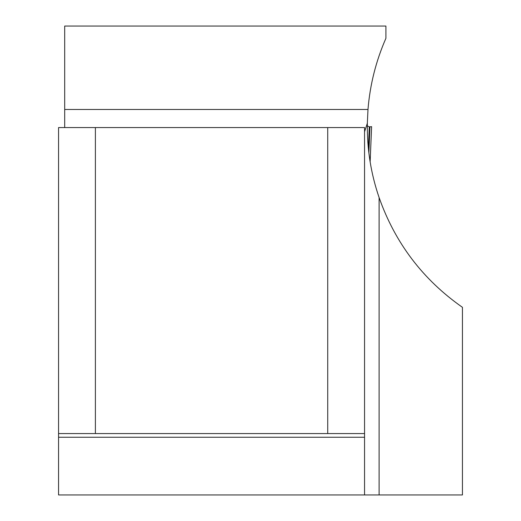 <?xml version="1.0" encoding="UTF-8"?>
<svg xmlns="http://www.w3.org/2000/svg" width="521" height="521" viewBox="0 0 521 521"><rect width="100%" height="100%" fill="white"/><g stroke="black" fill="none" stroke-linecap="round" stroke-linejoin="round"><path stroke-width="0.78" d="M327.722 127.567L58.56 127.567L58.56 433.57L327.722 433.57L327.722 127.567L364.557 127.567L364.557 433.57L327.722 433.57M364.557 131.8L367.344 123.184L367.989 109.482C369.982 84.76 375.954 61.042 385.905 38.326L385.905 26.05L64.695 26.05L64.695 127.567M379.112 494.95L462.44 494.95L462.44 307.318C422.935 279.653 395.159 243.066 379.112 197.576L379.112 494.95L58.56 494.95L58.56 433.57M367.344 123.184C366.947 148.726 370.867 173.519 379.112 197.576M95.389 127.567L95.389 433.57M364.557 494.95L364.557 433.57M370.125 161.784L371.616 126.649L370.131 161.816M369.285 126.896L371.564 126.655L369.956 126.824L368.875 152.913M368.386 148.498L369.285 126.805L367.318 125.926M369.285 126.805L369.956 126.824M364.557 437.249L58.56 437.249M367.989 109.482L64.695 109.482M370.418 155.74L370.138 161.868"/></g></svg>
